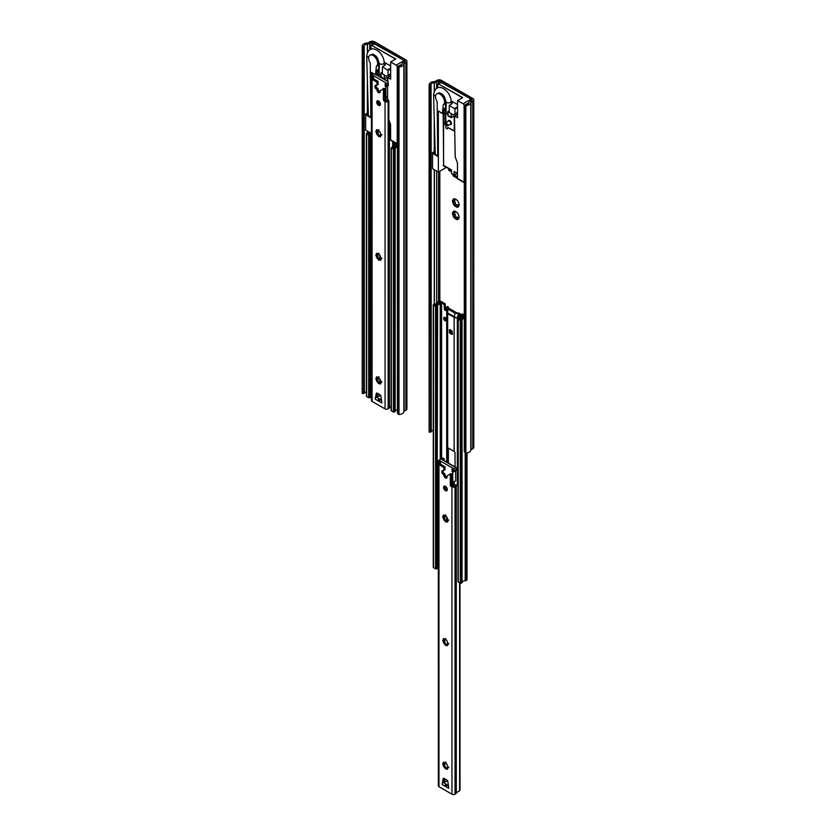 <?xml version="1.0" encoding="UTF-8"?>
<svg xmlns="http://www.w3.org/2000/svg" width="836" height="836" viewBox="0 0 836 836"><rect width="100%" height="100%" fill="white"/><g stroke="black" fill="none" stroke-linecap="round" stroke-linejoin="round"><path stroke-width="1.25" d="M471.953 100.101A1.421 0.815 60 0 0 471.128 99.139L441.565 82.649M454.47 174.933A0.951 0.543 -120 0 0 454.951 175.445L453.614 176.218L457.491 178.455A0.951 0.543 120 0 0 457.679 178.894L464.304 182.718A0.951 0.543 -60 0 1 464.105 182.279L457.491 178.455L457.491 163.124L455.306 157.137A1.139 0.658 60 0 1 455.212 156.645L454.47 116.246L457.553 117.709L457.553 100.571L463.102 103.768A1.421 0.815 60 0 1 464.105 105.514L464.105 182.279M435.556 96.067L433.591 94.677L435.222 153.688A2.602 1.505 180 0 0 437.74 155.172M447.73 114.083L446.058 112.776L446.027 109.735L444.365 109.37L446.016 108.419M445.557 114.135L445.651 110.258L445.201 114.281L443.937 113.487L444.031 109.704L445.379 110.258L446.027 109.735M449.256 112.191L447.918 111.418L449.256 111.24M446.027 109.798L446.267 102.191C448.524 103.33 450.155 103.079 451.147 101.438L451.147 101.428C450.729 96.224 448.389 92.075 444.146 88.982C441.335 87.184 435.232 85.073 433.591 94.677M443.906 112.546L442.432 113.393L443.237 104.855A6.385 3.689 60 0 0 443.216 97.478A6.385 3.689 60 0 0 436.831 93.799A6.385 3.689 60 0 0 437.155 101.699L437.75 156.332L433.529 153.897L435.201 153.082M437.75 155.559L437.834 156.144M437.688 87.864L437.688 84.467A1.233 0.711 60 0 1 438.555 83.966L462.705 97.593L457.553 100.571M451.126 100.874L457.553 104.584M440.562 82.649L437.98 83.663A1.421 0.815 -120 0 1 438.691 83.736L440.562 82.649A1.421 0.815 180 0 1 440.927 83.015L442.066 82.367M444.742 102.859A6.385 3.689 -120 0 0 445.964 103.016M436.998 93.726A6.385 3.689 60 0 1 437.144 93.622A6.385 3.689 60 0 1 442.025 95.294A6.385 3.689 60 0 1 444.522 99.63A6.385 3.689 60 0 1 444.856 101.762A6.385 3.689 60 0 1 443.55 104.678L445.964 103.277M433.058 152.539L433.894 151.912L433.058 152.539M433.529 153.897L432.536 152.695L433.665 152.047M433.497 153.249L435.18 152.162M435.169 151.807L433.769 152.957L434.772 152.518M433.779 152.957L433.069 152.549A6.813 3.929 120 0 0 435.138 150.699M439.151 93.444A6.855 3.961 60 0 1 439.287 92.827M445.578 104.49L445.578 107.792A3.125 1.797 180 0 1 446.006 107.625M443.906 112.661A1.891 1.097 180 0 1 442.923 113.111M442.035 113.163A1.891 1.097 180 0 1 440.426 112.233M432.536 152.695L432.536 168.694L438.357 172.049L445.379 167.994L445.379 166.437M453.666 116.392L454.272 116.747L454.272 130.144A1.233 0.711 60 0 1 453.405 130.656L447.709 127.365A1.421 0.815 60 0 1 447.709 127.678L447.563 128.828A2.08 1.202 60 0 1 445.881 127.856L445.849 125.191M445.849 126.288L445.849 127.574M448.044 115.859L451.398 117.636L447.782 115.316M445.891 113.947L446.246 113.268M448.817 128.065A2.08 1.202 60 0 1 448.012 127.845M448.044 127.626L447.563 128.828M446.884 125.64L444.773 124.48L445.233 122.913L448.451 121.063A1.891 1.097 60 0 1 449.392 121.147A1.891 1.097 60 0 1 450.625 122.819A1.891 1.097 60 0 1 450.343 124.334L447.5 125.546A1.891 1.097 -120 0 0 446.184 123.007A1.891 1.097 -120 0 0 445.233 122.913A1.891 1.097 -120 0 0 444.856 123.989M446.842 125.484L444.898 124.564A1.421 0.815 60 0 1 445.755 123.54A1.421 0.815 60 0 1 446.842 125.484M453.269 114.929L449.256 112.39L449.256 105.357L454.941 109.025L454.941 113.968L453.269 114.929M438.357 172.049L438.357 111.031L442.432 113.393M457.491 173.428L454.105 171.432L453.979 175.111L451.534 173.627L451.367 169.854L443.571 165.329L443.174 165.716L451.419 169.907M451.158 101.668L451.398 104.124A2.842 1.641 -0 0 0 452.234 102.964A2.842 1.641 -0 0 0 451.398 101.804M451.398 104.124L449.256 105.357M457.553 112.463L454.941 113.968M450.928 169.656A4.023 2.32 60 0 1 450.928 169.635L450.928 170.816A0.951 0.543 60 0 1 450.259 171.202L449.193 170.586A0.951 0.543 60 0 1 448.524 169.426L448.524 168.255M456.926 200.034L457.093 200.149A4.734 2.727 60 0 1 457.856 201.1L457.95 201.486A4.493 2.592 60 0 1 458.922 204.005L459.131 204.381A4.734 2.727 60 0 1 459.131 205.405L458.922 205.384C458.88 204.224 458.577 204.663 458.003 206.68L457.877 207.203A4.734 2.727 60 0 1 457.093 207.286L456.864 206.785C457.302 204.768 456.696 204.423 455.035 205.729L454.544 205.813A4.734 2.727 60 0 1 453.781 204.862L453.687 204.475A4.493 2.592 60 0 1 452.715 201.957L452.506 201.57A4.734 2.727 60 0 1 452.506 200.556L454.941 200.055L453.781 198.738A4.734 2.727 60 0 1 454.544 198.675L457.114 200.17M456.31 204.851A1.327 0.763 60 0 1 456.487 204.653A1.327 0.763 60 0 1 457.417 204.914A1.327 0.763 60 0 1 458.065 206.084L458.107 206.21M453.812 200.462A4.734 2.727 -120 0 0 453.844 200.807L454.188 201.257A1.327 0.763 60 0 1 455.265 202.354A1.327 0.763 60 0 1 455.118 203.597L455.118 204.089A4.734 2.727 -120 0 0 455.86 205.019M455.035 205.729L456.487 204.653M454.188 201.257L452.976 201.946C455.129 202.061 455.432 202.845 453.896 204.308L455.118 203.597A1.327 0.763 60 0 1 455.097 203.608L454.021 204.235M459.142 204.444L459.152 205.248M455.38 199.208A1.327 0.763 60 0 1 455.118 200.003A1.327 0.763 60 0 1 454.93 200.065M453.812 212.825A4.734 2.727 -120 0 0 453.844 213.159L454.188 213.608L452.506 213.932A4.734 2.727 60 0 1 452.506 212.919L454.941 212.417L453.781 211.1A4.734 2.727 60 0 1 454.544 211.027L457.093 212.501A4.734 2.727 60 0 1 457.856 213.452L457.95 213.849A4.493 2.592 60 0 1 458.922 216.357L459.131 216.743A4.734 2.727 60 0 1 459.131 217.757L458.922 217.736C458.88 216.587 458.577 217.015 458.013 219.042L457.877 219.565A4.734 2.727 60 0 1 457.093 219.649L456.864 219.136C457.302 217.13 456.696 216.775 455.035 218.081L456.498 217.005A1.327 0.763 60 0 1 457.417 217.266A1.327 0.763 60 0 1 458.065 218.447L458.107 218.562M455.035 218.081L454.544 218.175A4.734 2.727 60 0 1 453.781 217.224L453.687 216.827A4.493 2.592 60 0 1 452.715 214.319M455.077 215.981L455.118 216.451A4.734 2.727 -120 0 0 455.86 217.381M454.836 218.269L454.836 218.269A4.493 2.592 60 0 0 456.79 219.387M452.976 214.309C455.129 214.413 455.432 215.197 453.896 216.66L455.118 215.949A1.327 0.763 60 0 1 455.097 215.97L454.021 216.587M454.188 213.608A1.327 0.763 60 0 1 455.265 214.706A1.327 0.763 60 0 1 455.118 215.949M455.38 211.56A1.327 0.763 60 0 1 455.118 212.365A1.327 0.763 60 0 1 454.93 212.417M459.142 216.796L459.152 217.611M456.79 207.035A4.493 2.592 60 0 1 454.836 205.907M452.715 200.421A4.493 2.592 60 0 1 453.687 199.031M458.922 205.541A4.493 2.592 60 0 1 457.95 206.931M454.836 198.926A4.493 2.592 60 0 1 455.819 199.313A4.493 2.592 60 0 1 456.79 200.055M454.836 211.278A4.493 2.592 60 0 1 455.819 211.665A4.493 2.592 60 0 1 456.79 212.407M458.922 217.903A4.493 2.592 60 0 1 457.95 219.293M452.715 212.772A4.493 2.592 60 0 1 453.687 211.383M429.255 85.314L431.073 84.53A3.595 2.08 180 0 1 434.26 82.691L434.375 82.691A3.783 2.184 -0 0 0 436.643 82.064L438.492 80.987A0.951 0.543 180 0 1 439.83 80.987L471.797 99.453A0.951 0.543 180 0 1 471.797 100.216L469.947 101.292A3.783 2.184 -0 0 0 468.86 102.598L468.85 102.661A3.595 2.08 180 0 1 465.662 104.5L464.304 105.545A1.484 0.857 -0 0 0 465.13 105.639L465.871 105.587A5.486 3.166 -0 0 0 470.762 102.567A0.951 0.543 180 0 1 471.034 102.201L472.8 101.187A3.313 1.912 -0 0 0 473.772 99.839A3.313 1.912 -0 0 0 472.8 98.481L441.502 80.413A3.313 1.912 -0 0 0 436.82 80.413L435.054 81.437A0.951 0.543 180 0 1 434.417 81.594A5.486 3.166 -0 0 0 429.192 84.415L429.108 84.844A1.484 0.857 -0 0 0 429.098 84.927A1.484 0.857 -0 0 0 429.255 85.314L429.119 432.128L431.052 432.003L430.498 431.24L429.276 431.324L429.119 432.128L429.276 431.324M449.946 169.071A0.951 0.543 -120 0 0 450.531 169.812L450.928 170.042M454.951 175.445L457.491 176.918M453.614 176.218A0.951 0.543 60 0 1 452.934 175.058L452.934 174.505M464.314 318.265A3.595 2.08 -0 0 0 462.047 319.958A1.703 0.982 180 0 1 461.566 320.533L460.27 320.585L457.982 319.059L457.992 581.657L460.281 583.183L461.576 583.131A1.703 0.982 -0 0 0 462.057 582.546A3.595 2.08 180 0 1 465.203 580.727A1.703 0.982 -0 0 0 466.206 580.456L466.206 453.112L465.14 452.924L464.314 451.555L464.304 105.545M466.216 453.112A5.486 3.166 -0 0 0 470.772 450.123A0.951 0.543 180 0 1 471.044 449.758L472.81 448.733A3.313 1.912 -0 0 0 473.782 447.385L473.772 99.839M431.073 84.53L431.251 431.637A3.595 2.08 180 0 1 433.267 430.394M443.759 460.427L443.811 458.682L443.926 460.521L444.146 459.424M440.541 463.426L439.673 463.625L440.541 463.426L440.436 461.054L438.775 461.827L439.443 461.827L438.158 460.709L442.84 458.003L443.634 458.525L443.707 460.396M439.673 463.625L440.196 463.666M444.146 458.807L442.902 458.034M443.759 459.142L442.537 459.716M442.568 459.622L456.059 467.543M457.02 469.163L456.947 469.926L456.958 469.351L453.185 471.525A1.891 1.097 -120 0 0 453.175 471.389L453.049 469.665L456.132 467.564L452.851 469.341L452.778 471.41A1.609 0.93 60 0 1 452.778 471.525L453.122 472.131L456.947 469.926L453.185 472.006L452.778 471.525M438.022 460.688L442.861 458.013M437.907 463.259L437.719 461.221L437.092 461.367L437.782 460.824L438.775 461.827L438.869 463.98L439.443 463.761L437.103 462.601M437.228 461.148L437.615 305.548A1.703 0.982 180 0 1 437.134 306.101L435.556 306.321L433.518 305.14L433.602 304.398A1.703 0.982 180 0 1 434.605 304.116A3.595 2.08 -0 0 0 437.75 302.298A1.703 0.982 180 0 1 438.242 301.723L438.398 301.629A2.174 1.254 180 0 1 441.471 301.629L445.118 303.729L445.389 308.369A1.181 0.679 -120 0 0 446.058 309.696M452.778 472.006L452.004 471.399L452.778 472.006L452.004 469.247L452.652 469.686L452.819 468.202L440.436 461.054M442.443 459.664L456.268 467.721M456.216 467.93L456.989 468.641M455.683 470.658L455.683 480.71L455.62 470.689L455.683 480.71L452.412 482.644M452.746 482.445L452.746 472.079M453.081 482.414L453.081 486.113M456.372 485.58L457.564 485.308L455.108 484.849L456.372 485.58A3.125 1.797 -0 0 0 456.278 485.8A1.891 1.097 180 0 1 455.745 486.395L455.024 486.813A2.174 1.254 180 0 1 451.942 486.813L450.98 486.249L452.151 485.58A0.951 0.543 60 0 1 452.077 485.538L452.077 482.832M452.077 485.538A0.951 0.543 60 0 1 451.482 484.42L450.311 485.089A0.951 0.543 -120 0 0 450.98 486.249M440.509 464.179L445.024 466.791L445.024 469.466A0.951 0.543 60 0 1 444.689 469.947L443.759 470.48M443.08 470.658L443.08 471.922A0.951 0.543 -120 0 0 443.749 473.082L445.055 474.534A2.226 1.285 -120 0 0 446.988 477.419M450.311 485.089L450.311 474.493L449.695 474.263L450.865 473.584L451.482 473.824L451.482 484.42M437.029 462.371L438.869 463.98L439.945 463.635M452.151 471.096L452.004 469.247L453.049 468.641M445.212 486.301A2.174 1.254 -120 0 0 445.546 488.423A2.174 1.254 -120 0 0 447.218 489.781M446.257 786.854L447.427 784.826L446.257 786.854L442.129 784.471L443.143 778.797A1.421 0.815 60 0 1 443.414 778.41A1.421 0.815 60 0 1 444.125 778.473L446.821 780.03A1.421 0.815 60 0 1 447.793 781.482L448.817 788.327L446.257 786.854M445.18 785.85L446.016 784.398L447.051 784.91L446.142 786.488L444.689 785.944L445.86 783.917L443.299 782.444L446.873 781.148A1.421 0.815 180 0 1 447.647 781.023M446.016 784.398L448.535 785.464M452.151 485.58L453.143 486.155L454.638 485.674A4.776 2.759 180 0 1 455.108 484.849M444.219 778.535L443.299 782.444A1.651 0.951 -60 0 0 442.129 784.471M443.968 764.062L444.01 764.104A3.783 2.184 -120 0 0 444.438 765.546L445.118 766.737A3.783 2.184 -120 0 0 446.152 767.824L446.173 767.887M443.958 640.48L444 640.533A3.783 2.184 -120 0 0 444.428 641.964L445.118 643.156A3.783 2.184 -120 0 0 446.152 644.253L446.173 644.305M443.958 516.909L444 516.962A3.783 2.184 -120 0 0 444.428 518.393L445.118 519.584A3.783 2.184 -120 0 0 446.142 520.671L446.163 520.734M450.865 473.584L447.218 475.82A0.951 0.543 -120 0 0 447.03 476.248L447.03 477.022A2.226 1.285 60 0 1 446.57 478.035A2.226 1.285 60 0 1 444.856 477.44A2.226 1.285 60 0 1 443.885 475.203L442.578 473.761A0.951 0.543 60 0 1 441.91 472.601L441.91 471.211A0.951 0.543 60 0 1 442.244 470.731L443.519 470.626A0.951 0.543 -120 0 0 443.853 470.145L443.853 467.47L438.973 464.649A2.174 1.254 180 0 1 438.336 463.761A2.174 1.254 180 0 1 438.336 463.666M438.336 463.761L438.346 785.819A2.174 1.254 -0 0 0 438.984 786.707L451.962 794.2A2.174 1.254 -0 0 0 455.035 794.2L455.756 793.782A1.891 1.097 -0 0 0 456.289 793.197A3.125 1.797 180 0 1 457.261 792.162L459.612 790.814L459.601 582.786M445.463 486.312A2.644 1.526 -120 0 0 443.582 487.388A2.644 1.526 -120 0 0 445.463 490.638A2.644 1.526 -120 0 0 447.333 489.551A2.644 1.526 -120 0 0 445.463 486.312L445.463 486.312M444.93 767.458L444.146 767.375L442.683 763.696L443.853 764.125L443.383 762.139L444.877 763.529L445.086 762.307L446.79 764.104L448.253 767.782L447.082 767.354L447.553 769.339L446.058 767.95L445.849 769.172L444.93 768.211L445.118 766.737M444.93 643.877L444.135 643.804L442.683 640.125L443.843 640.554L443.383 638.558L444.877 639.958L445.086 638.735L446.79 640.533L448.253 644.211L447.082 643.783L447.542 645.768L446.058 644.378L445.839 645.601L444.93 644.64L445.118 643.156M444.93 520.305L444.135 520.232L442.672 516.543L443.843 516.982L443.383 514.986L444.867 516.387L445.086 515.154L447.542 518.268L447.072 518.529L448.242 520.64L447.082 520.211L447.542 522.197L446.048 520.797L445.839 522.03L444.93 521.068L445.118 519.584M442.129 783.113L443.299 782.444M451.482 473.824L450.311 474.493M443.853 467.47L445.024 466.791M445.891 514.945L444.93 516.261M444 516.962L444.428 518.393M444.344 515.31L443.843 516.669M446.32 520.953L447.751 521.204M447.208 520.222L448.827 520.044M445.254 520.117L446.142 520.671M445.891 638.526L444.93 639.833M444 640.533L444.428 641.964M444.344 638.882L443.843 640.24M446.33 644.535L447.751 644.775M447.218 643.793L448.838 643.615M445.254 643.689L446.152 644.253M445.891 762.098L444.93 763.404M444.01 764.104L444.438 765.546M444.344 762.453L443.853 763.811M446.33 768.106L447.751 768.357M447.218 767.364L448.838 767.197M445.264 767.27L446.152 767.824M444.762 781.221L444.825 778.88M459.946 789.079L459.946 790.072A2.842 1.641 -60 0 1 459.758 790.616L459.612 790.814M447.323 489.342A2.174 1.254 60 0 1 446.884 490.168A2.174 1.254 60 0 1 444.71 488.903A2.174 1.254 60 0 1 444.71 486.395A2.174 1.254 60 0 1 445.63 486.416M446.706 312.1A3.313 1.912 -0 0 0 446.696 312.246A3.313 1.912 -0 0 0 447.668 313.594L454.147 317.335A3.313 1.912 -0 0 0 457.344 317.826L458.473 313.751L455.171 313.239L447.971 309.09L447.155 307.094A1.891 1.097 60 0 0 446.445 307.115A1.891 1.097 60 0 0 446.058 307.982L446.058 309.905A1.181 0.679 60 0 1 444.386 308.944L444.115 304.314L440.133 302.015L439.172 302.339A5.016 2.895 180 0 1 438.503 303.52L436.716 304.544L438.513 303.52A4.535 2.623 180 0 1 440.123 303.217L440.906 302.998L441.199 303.761A1.703 0.982 180 0 1 440.238 304.032A3.125 1.797 -0 0 0 437.615 305.548M447.03 307.418L448.169 306.76A3.313 1.912 180 0 1 448.357 307.397A3.313 1.912 180 0 1 448.253 307.888L457.24 313.082A3.313 1.912 180 0 1 459.204 313.134L458.065 313.793M458.473 313.751L458.661 313.74A1.891 1.097 60 0 1 459.769 315.893L460.772 315.318A1.891 1.097 -120 0 0 460.437 314.106L459.204 313.134M448.169 306.76L447.396 306.572L448.169 306.76M445.055 317.513A1.985 1.149 60 0 1 446.351 319.268A1.985 1.149 60 0 1 446.048 320.857A1.985 1.149 60 0 1 444.062 319.718A1.985 1.149 60 0 1 444.062 317.419A1.985 1.149 60 0 1 445.055 317.513M460.772 315.318L460.772 317.241A1.181 0.679 -120 0 0 460.929 317.899M462.475 314.054L464.314 314.817M459.821 318.192A1.181 0.679 60 0 1 459.769 317.826L459.769 315.893M447.03 462.308L447.563 447.636A3.313 1.912 -0 0 0 447.668 447.699L454.147 451.44A3.313 1.912 -0 0 0 454.251 451.492L455.056 452.579L455.056 466.948M447.03 447.95L447.563 447.636L447.03 447.95M451.952 334.442L452.485 334.139L451.952 330.795L449.329 329.896L449.862 333.24L451.952 334.442L452.485 333.752L450.196 332.655L450.865 332.268L452.485 333.209M450.667 330.053L450.667 331.923L449.998 332.31L449.862 329.593M444.115 304.314L445.118 303.729M462.841 313.96L461.441 314.785L461.441 317.628M447.897 462.81L447.897 447.824M458.661 318.464L458.661 313.74M464.314 315.977L461.838 314.545M457.982 319.059L458.609 318.495A1.703 0.982 180 0 1 459.56 318.213A3.125 1.797 -0 0 0 462.183 316.698A1.703 0.982 180 0 1 462.663 316.154L463.98 316.321L463.604 316.771A4.535 2.623 180 0 1 463.071 317.701L461.284 318.735A4.535 2.623 180 0 1 459.601 319.038L460.688 319.676A5.016 2.895 180 0 1 461.294 318.735L463.081 317.701A5.016 2.895 180 0 1 464.314 317.408M436.193 305.527A4.535 2.623 180 0 1 436.726 304.555A5.016 2.895 180 0 1 435.096 304.9L436.193 305.527M466.206 580.456L466.363 580.362A2.174 1.254 -0 0 0 467 579.473L467 452.997M444.7 317.366A1.985 1.149 -120 0 0 446.414 320.334M449.862 333.24L450.196 332.655L449.329 332.31M463.604 317.555L463.604 316.771M433.267 304.795L433.278 567.383L435.566 568.908L437.144 568.689A1.703 0.982 -0 0 0 437.625 568.146A3.125 1.797 180 0 1 438.336 567.236M439.172 303.353L439.172 302.339M393.098 144.618L393.881 144.168A1.891 1.097 -120 0 0 393.547 142.956L392.314 141.984M393.881 144.168L393.881 146.101A1.181 0.679 -120 0 0 394.038 146.749M377.924 132.767L378.499 134.627M395.574 143.04L394.55 143.635L394.55 146.478M397.424 144.827L394.947 143.395M397.424 147.126A3.595 2.08 -0 0 0 395.156 148.808A1.703 0.982 180 0 1 394.676 149.393L391.342 148.265L391.718 147.345A1.703 0.982 180 0 1 392.669 147.073A3.125 1.797 -0 0 0 395.292 145.558A1.703 0.982 180 0 1 395.773 145.004L397.09 145.171L396.713 145.621A4.535 2.623 180 0 1 396.18 146.551L394.404 147.585A4.535 2.623 180 0 1 392.711 147.899L393.798 148.526A5.016 2.895 180 0 1 394.404 147.585L396.191 146.561A5.016 2.895 180 0 1 397.424 146.258M371.435 133.499A3.125 1.797 -0 0 0 370.724 134.408A1.703 0.982 180 0 1 370.243 134.951L368.666 135.171L366.628 134L366.711 133.248A1.703 0.982 180 0 1 367.715 132.966A3.595 2.08 -0 0 0 369.731 132.433M369.836 133.405L370.63 132.945L369.836 133.405A5.016 2.895 180 0 1 368.206 133.75L369.303 134.387A4.535 2.623 180 0 1 369.836 133.405L369.836 133.405M391.091 147.92L391.102 410.507L393.39 412.033L394.686 411.981A1.703 0.982 -0 0 0 395.167 411.406A3.595 2.08 180 0 1 397.434 409.713M396.713 146.404L396.713 145.621M366.377 133.645L366.387 396.243L368.676 397.769L370.254 397.549A1.703 0.982 -0 0 0 370.735 396.995A3.125 1.797 180 0 1 371.445 396.097M390.6 139.842A0.951 0.543 120 0 0 390.799 140.281L397.424 144.106A0.951 0.543 -60 0 1 397.225 143.667L390.6 139.842L390.6 124.512L388.865 119.736L388.865 101.072L387.59 98.742L387.59 86.035M377.015 74.049A1.891 1.097 180 0 1 376.043 74.498M405.063 61.498A1.421 0.815 60 0 0 404.248 60.526L374.685 44.036M368.666 57.454L366.701 56.064L368.342 115.075A2.602 1.505 180 0 0 370.86 116.559M380.85 75.47L379.168 74.164L379.147 71.123L377.485 70.757L379.126 69.806M378.666 75.522L378.76 71.645L378.321 75.668L377.057 74.874L377.151 71.102L378.499 71.645L379.147 71.123M382.376 73.578L381.038 72.805L382.376 72.627M379.147 71.185L379.377 63.588C381.644 64.717 383.275 64.466 384.267 62.825L384.267 62.815C383.849 57.611 381.509 53.462 377.255 50.369C374.455 48.572 368.342 46.461 366.701 56.064M370.421 77.696L370.86 117.719L366.649 115.284L368.321 114.469M370.86 116.946L370.954 117.531M388.364 85.491L386.284 86.693L385.114 86.087L386.284 86.693L388.364 85.021A1.891 1.097 -120 0 0 388.353 84.885L387.59 77.633L390.663 79.106L390.663 61.958L396.222 65.156A1.421 0.815 60 0 1 397.225 66.901L397.225 143.667M370.808 49.251L370.808 45.855A1.233 0.711 60 0 1 371.675 45.353L395.815 58.98L390.663 61.958M384.246 62.261L390.663 65.971M373.682 44.036L371.1 45.05A1.421 0.815 -120 0 1 371.811 45.123L373.682 44.036A1.421 0.815 180 0 1 374.047 44.402L375.186 43.754M377.851 64.247A6.385 3.689 -120 0 0 379.084 64.403M370.108 55.113A6.385 3.689 60 0 1 370.264 55.009A6.385 3.689 60 0 1 375.145 56.681A6.385 3.689 60 0 1 377.642 61.018A6.385 3.689 60 0 1 377.966 63.149A6.385 3.689 60 0 1 376.66 66.065L379.084 64.665M368.258 112.024A7.002 4.044 -60 0 1 367.014 113.299L366.178 113.936A6.813 3.929 120 0 0 368.258 112.087M367.014 113.299L366.178 113.936L366.889 114.344L368.3 113.55M366.649 115.284L365.656 114.083L366.785 113.435M366.617 114.636L367.882 113.905M366.889 114.344L368.289 113.194M377.015 73.934L375.552 74.78L376.357 66.243A6.385 3.689 60 0 0 376.325 58.865A6.385 3.689 60 0 0 369.951 55.197A6.385 3.689 60 0 0 370.275 63.087L370.4 75.794M372.271 54.831A6.855 3.961 60 0 1 372.396 54.225M378.698 65.877L378.698 69.179A3.125 1.797 180 0 1 379.126 69.012M373.953 73.84L370.891 75.512L373.943 73.85M381.164 77.246L384.518 79.023L380.902 76.713M379.001 75.334L379.366 74.655M386.389 76.327L382.376 73.777L382.376 66.744L388.061 70.412L388.061 75.355L386.389 76.327M365.656 114.083L365.656 130.082L371.435 133.415M371.477 75.177L371.477 72.418L375.552 74.78M384.267 63.055L384.518 65.511A2.842 1.641 -0 0 0 385.344 64.351A2.842 1.641 -0 0 0 384.518 63.191M384.518 65.511L382.376 66.744M390.663 73.85L388.061 75.355M362.375 46.701L364.182 45.917A3.595 2.08 180 0 1 367.37 44.078L367.485 44.078A3.783 2.184 -0 0 0 369.752 43.451L371.602 42.375A0.951 0.543 180 0 1 372.94 42.375L404.917 60.84A0.951 0.543 180 0 1 404.917 61.613L403.067 62.679A3.783 2.184 -0 0 0 401.98 63.985L401.97 64.048A3.595 2.08 180 0 1 398.782 65.887L397.424 66.932A1.484 0.857 -0 0 0 398.25 67.026L398.981 66.974A5.486 3.166 -0 0 0 403.872 63.954A0.951 0.543 180 0 1 404.154 63.588L405.92 62.575A3.313 1.912 -0 0 0 406.892 61.227A3.313 1.912 -0 0 0 405.92 59.868L374.612 41.8A3.313 1.912 -0 0 0 369.93 41.8L368.164 42.824A0.951 0.543 180 0 1 367.537 42.981A5.486 3.166 -0 0 0 362.301 45.802L362.228 46.231A1.484 0.857 -0 0 0 362.218 46.314A1.484 0.857 -0 0 0 362.375 46.701L362.239 393.516L364.162 393.39L363.618 392.627L362.385 392.711L362.239 393.516L362.385 392.711M403.872 63.954L403.882 411.511A5.486 3.166 -0 0 1 399.336 414.499L398.26 414.311L397.434 412.942L397.424 66.932M364.182 45.917L364.371 393.024A3.595 2.08 180 0 1 366.387 391.781M403.882 411.511A0.951 0.543 180 0 1 404.164 411.145L405.93 410.121A3.313 1.912 -0 0 0 406.902 408.773L406.892 61.227M388.865 101.072A1.891 1.097 180 0 1 388.855 101.083L388.123 101.501A2.174 1.254 180 0 1 385.051 101.501L384.079 100.937L385.25 100.268L386.242 100.842L387.737 100.362A4.776 2.759 180 0 1 387.914 99.944M385.25 100.268A0.951 0.543 60 0 1 384.581 99.108L383.41 99.777L383.41 89.18L380.317 90.507A0.951 0.543 -120 0 0 380.129 90.936L380.129 91.709A2.226 1.285 60 0 1 379.669 92.723A2.226 1.285 60 0 1 377.966 92.127A2.226 1.285 60 0 1 376.994 89.891L375.688 88.449A0.951 0.543 60 0 1 375.019 87.289L375.019 85.899A0.951 0.543 60 0 1 375.354 85.418L376.618 85.314A0.951 0.543 -120 0 0 376.952 84.833L376.952 82.158L372.072 79.336A2.174 1.254 180 0 1 371.435 78.448L371.445 400.507A2.174 1.254 -0 0 0 372.083 401.395L385.062 408.888A2.174 1.254 -0 0 0 388.134 408.888L388.865 408.47A1.891 1.097 -0 0 0 389.388 407.884A3.125 1.797 180 0 1 390.36 406.85L391.102 406.453M386.284 86.693L388.301 85.627M373.65 78.114L372.772 78.312L373.65 78.114L373.546 75.742L371.874 76.515L372.542 76.515L372.208 75.94L370.86 75.533L372.448 78.668L370.212 77.288M372.772 78.312L373.295 78.354M370.338 75.836L371.017 77.947M388.029 82.827L385.96 84.028L385.918 82.889L373.546 75.742M385.887 86.693L385.114 83.934L386.159 84.352L385.877 86.098A1.609 0.93 60 0 1 385.887 86.212M387.59 96.13L385.521 97.331M385.856 97.133L385.856 86.766M386.19 97.101L386.19 100.801M385.187 100.226L385.187 97.519M373.608 78.866L378.123 81.479L378.123 84.154A0.951 0.543 60 0 1 377.788 84.635L376.869 85.167M376.19 85.345L376.19 86.61A0.951 0.543 -120 0 0 376.858 87.77L378.165 89.222A2.226 1.285 -120 0 0 380.087 92.106M383.964 88.271L382.794 88.95L384.581 88.511L384.581 99.108M370.129 77.058L371.968 78.668L373.044 78.323M385.25 85.784L385.114 83.934L386.148 83.328M378.311 100.989A2.174 1.254 -120 0 0 378.645 103.11A2.174 1.254 -120 0 0 380.317 104.469M379.356 401.541L380.526 399.514L379.356 401.541L375.228 399.159L376.252 393.495A1.421 0.815 60 0 1 376.513 393.098A1.421 0.815 60 0 1 377.224 393.16L379.92 394.717A1.421 0.815 60 0 1 380.902 396.17L381.916 403.015L379.356 401.541M379.262 401.155L377.788 400.632L378.959 398.605L376.399 397.131L379.983 395.836A1.421 0.815 180 0 1 380.756 395.71M378.28 400.538L378.959 398.605L381.634 400.151M379.116 399.085L380.161 399.598L379.251 401.175M377.318 393.223L376.399 397.131A1.651 0.951 -60 0 0 375.228 399.159M377.067 378.75L377.109 378.792A3.783 2.184 -120 0 0 377.538 380.234L378.227 381.425A3.783 2.184 -120 0 0 379.251 382.512L379.283 382.575M377.067 255.168L377.109 255.22A3.783 2.184 -120 0 0 377.538 256.652L378.227 257.843A3.783 2.184 -120 0 0 379.251 258.941L379.272 258.993M377.057 131.597L377.099 131.649A3.783 2.184 -120 0 0 377.527 133.081L378.217 134.272A3.783 2.184 -120 0 0 379.251 135.359L379.272 135.422M383.41 99.777A0.951 0.543 -120 0 0 384.079 100.937M378.562 100.999A2.644 1.526 -120 0 0 376.691 102.076A2.644 1.526 -120 0 0 378.562 105.326A2.644 1.526 -120 0 0 380.432 104.239A2.644 1.526 -120 0 0 378.562 100.999L378.562 100.999M378.039 382.146L377.245 382.062L375.782 378.384L376.952 378.812L376.493 376.827L377.976 378.217L378.196 376.994L379.105 378.718L379.899 378.792L381.362 382.47L380.192 382.042L380.652 384.027L379.168 382.637L378.948 383.86L378.039 382.898L378.227 381.425M378.029 258.564L377.245 258.491L375.782 254.813L376.952 255.241L376.482 253.245L377.976 254.646L378.185 253.423L379.889 255.22L381.352 258.899L380.181 258.47L380.652 260.456L379.157 259.066L378.948 260.289L378.029 259.327L378.227 257.843M378.029 134.993L377.235 134.92L375.782 131.231L376.942 131.67L376.482 129.674L377.976 131.074L378.185 129.841L379.095 131.565L379.889 131.639L381.352 135.327L380.181 134.899L380.641 136.885L379.157 135.495L378.938 136.717L378.029 135.756L378.217 134.272M375.228 397.8L376.399 397.131M384.581 88.511L383.41 89.18M376.952 82.158L378.123 81.479M378.99 129.632L378.029 130.949M377.099 131.649L377.527 133.081M377.444 129.998L376.942 131.356M379.429 135.641L380.85 135.892M380.317 134.909L381.937 134.732M378.353 134.805L379.251 135.359M378.99 253.214L378.029 254.52M377.109 255.22L377.538 256.652M377.444 253.569L376.952 254.928M379.429 259.223L380.85 259.463M380.317 258.481L381.937 258.303M378.363 258.376L379.251 258.941M379.001 376.785L378.039 378.091M377.109 378.792L377.538 380.234M377.454 377.14L376.952 378.499M379.429 382.794L380.861 383.045M380.328 382.052L381.937 381.885M378.363 381.958L379.251 382.512M377.862 395.909L377.935 393.568M380.432 104.03A2.174 1.254 60 0 1 379.983 104.855A2.174 1.254 60 0 1 377.809 103.591A2.174 1.254 60 0 1 377.809 101.083A2.174 1.254 60 0 1 378.739 101.104M457.553 114.469L454.742 116.089M438.555 83.966L462.433 97.749M451.534 170.231L443.571 165.329L443.571 112.891M471.128 99.139L463.102 103.768M445.849 122.558L445.849 113.968M449.967 124.554A2.362 1.369 -120 0 0 451.398 123.331A2.362 1.369 -120 0 0 449.726 120.572A2.362 1.369 -120 0 0 448.075 121.272M444.229 109.6L443.885 113.403L445.201 114.281M447.782 115.41L447.782 111.648L449.287 112.515M445.107 122.996L445.107 114.229M455.683 115.42L455.683 113.539L455.683 115.42M451.398 117.636L453.739 116.288L451.398 117.636L451.398 114.198A0.951 0.543 -120 0 0 451.325 113.811M450.907 113.571L451.701 114.03M454.47 116.413A1.139 0.658 120 0 0 453.739 116.288A0.951 0.543 -60 0 1 454.272 116.747L454.47 116.779M447.856 127.448L453.54 130.729A1.421 0.815 -120 0 0 454.251 130.803L447.751 127.448M451.126 114.198L451.126 117.636M445.379 114.02L443.885 113.403L443.979 109.631L446.016 108.262M448.566 125.358L446.967 125.724L444.856 124.345M446.006 107.593A2.842 1.641 -0 0 0 445.578 107.792L443.237 109.14L446.006 107.698M445.578 107.792L443.185 109.276M453.938 175.017L451.534 173.48M457.229 173.282L454.209 175.017L457.229 173.282M454.209 175.017L454.293 171.579M457.292 173.313L453.979 175.111L451.482 173.554L451.513 170.095M468.818 102.786L465.882 104.49M435.138 150.637A7.002 4.044 -60 0 1 433.894 151.912M437.688 84.467L437.688 84.311A1.421 0.815 -120 0 1 437.98 83.663L437.636 87.884M443.174 113.048L443.655 165.434M434.072 153.74L435.201 152.789M454.941 109.025L457.553 107.52M457.553 106.747L454.606 108.45M449.538 168.841L448.524 169.426M457.992 206.764L457.093 207.286M458.065 206.084L456.864 206.785M455.495 205.259L454.544 205.813M455.118 204.089L453.781 204.862M453.844 200.807L452.506 201.57M454.627 198.707L453.896 199.125M455.118 216.451L453.781 217.224M458.065 218.447L456.864 219.136M457.992 219.126L457.093 219.649M455.495 217.621L454.544 218.175M453.844 213.159L452.506 213.932M454.627 211.059L453.896 211.487M439.83 80.987L439.83 82.628M439.83 171.202L439.83 301.263M450.928 170.816L450.259 171.202M450.531 169.812L449.193 170.586M465.13 105.639L465.14 452.924M465.871 105.587L465.882 453.112M470.762 102.567L470.772 450.123M430.989 84.948L431 431.951M434.26 82.691L434.26 91.134M434.26 118.879L434.26 151.535M434.26 169.687L434.26 304.158M429.108 85.021L429.119 432.097L429.098 84.927M430.488 85.241L430.498 431.24M434.375 82.691L434.375 90.884M434.375 123.017L434.375 151.421M434.375 169.75L434.375 304.137M436.643 82.064L436.643 88.355M436.643 171.056L436.653 303.562M438.492 80.987L438.492 83.37M438.492 171.976L438.492 301.577M471.034 102.201L471.044 449.758M472.8 101.187L472.81 448.733M443.717 458.504L441.878 459.497L456.09 467.909M452.652 482.665L455.286 480.982M457.01 468.714L456.958 469.822L453.185 472.006M452.778 471.41L456.958 469.205A1.891 1.097 60 0 1 456.958 469.351M439.443 463.761L440.008 461.503L439.443 463.761M439.673 460.918L440.541 461.503M438.984 786.707L438.973 464.649M451.962 794.2L451.942 486.813M443.143 778.797L443.885 778.379M443.55 474.315L444.721 473.646M443.885 474.9L445.055 474.221M443.885 475.203L445.055 474.534M443.853 470.145L445.024 469.466M441.91 471.211L442.829 470.678M441.91 472.601L443.08 471.922M442.578 473.761L443.749 473.082M444.93 515.509L445.463 515.195M443.383 515.864L444.135 515.425M443.049 517.818L444.01 517.265M443.383 518.926L444.344 518.362M446.779 521.758L447.542 521.319M447.866 520.598L448.399 520.295M444.93 521.068L445.891 520.514M444.93 639.08L445.463 638.767M443.383 639.435L444.135 638.997M443.059 641.39L444.02 640.836M443.383 642.497L444.344 641.943M446.79 645.329L447.542 644.901M447.877 644.18L448.409 643.866M444.93 644.64L445.891 644.086M444.93 762.651L445.473 762.338M443.383 763.007L444.146 762.568M443.059 764.971L444.02 764.417M443.383 766.069L444.344 765.515M446.79 768.911L447.553 768.472M447.877 767.751L448.409 767.438M444.93 768.211L445.891 767.657M456.289 793.197L456.278 485.8M444.762 781.89L444.762 778.849M444.762 766.528L444.762 763.529M444.762 642.957L444.762 639.958M444.752 519.386L444.752 516.387M459.758 790.616L459.748 582.87M455.756 793.782L455.745 486.395M455.035 794.2L455.024 486.813M447.668 447.699L447.668 313.594A3.313 1.912 -60 0 1 447.72 312.998A3.313 1.233 -176.2 0 1 446.706 312.027A3.313 3.313 0 0 0 446.696 312.246L446.696 462.12M454.147 451.44L454.147 317.335A3.313 1.912 -60 0 1 454.199 316.74L447.72 312.998L447.971 309.09M457.344 485.183L457.344 317.826A3.313 1.693 -164.5 0 1 454.199 316.74L455.171 313.239M440.133 303.207L440.133 302.015M459.769 317.826L460.772 317.241M447.668 520.034L447.668 519.25M444.386 308.944L445.389 308.369M444.386 304.931L445.389 304.356M444.282 304.607L445.285 304.022M461.618 314.545L462.621 313.96M448.253 463.019L448.253 448.033M454.147 485.956L454.147 481.797M450.196 329.781L449.329 329.896M463.98 317.461L463.98 316.551L463.98 317.461M458.232 582.002L458.232 319.404M460.281 583.183L460.27 320.585M461.482 583.183L461.472 320.585M461.576 583.131L461.566 320.533M462.057 582.546L462.047 319.958M465.203 580.727L465.203 452.945M466.363 580.362L466.363 453.102M433.518 567.738L433.518 305.14M435.566 568.908L435.556 306.321M436.768 568.908L436.758 306.321M437.144 568.689L437.144 462.768M437.144 461.232L437.134 306.101M437.625 568.146L437.625 463.259M440.248 459.403L440.238 304.032M441.199 458.859L441.199 303.761M441.512 458.671L441.502 303.572L441.512 458.671M439.736 303.259L439.736 302.015M393.098 146.551L393.881 146.101M380.788 381.874L380.788 381.091M380.777 258.293L380.777 257.509M377.924 133.541L378.499 133.206M394.738 143.395L395.47 142.977M397.09 146.321L397.09 145.401L397.09 146.321M391.352 410.852L391.342 148.265M393.39 412.033L393.38 149.445M394.592 412.033L394.582 149.445M394.686 411.981L394.676 149.393M395.167 411.406L395.156 148.808M366.638 396.588L366.628 134M368.676 397.769L368.666 135.171M369.878 397.769L369.867 135.171M370.254 397.549L370.243 134.951M370.735 396.995L370.724 134.408M390.663 75.857L387.862 77.476M371.675 45.353L395.553 59.137M404.248 60.526L396.222 65.156M378.959 76.327L378.959 75.355M386.775 77.779L387.392 78.135L387.392 81.186M377.349 70.987L376.994 74.791L378.321 75.668M380.902 76.797L380.902 73.035L382.397 73.902M388.792 76.807L388.792 74.927L388.792 76.807M384.518 79.023L386.859 77.675L384.518 79.023L384.518 75.585A0.951 0.543 -120 0 0 384.445 75.198M384.027 74.958L384.811 75.418M387.59 77.8A1.139 0.658 120 0 0 386.859 77.675A0.951 0.543 -60 0 1 387.392 78.135L387.59 78.166M384.246 75.585L384.246 79.023M378.499 75.407L376.994 74.791L377.088 71.018L379.126 69.649M379.126 68.98A2.842 1.641 -0 0 0 378.698 69.179L376.357 70.527L379.126 69.085M378.698 69.179L376.294 70.663M401.938 64.173L398.991 65.877M370.808 45.855L370.808 45.698A1.421 0.815 -120 0 1 371.1 45.05L370.745 49.272M367.182 115.128L368.31 114.177M388.061 70.412L390.663 68.907M390.663 68.134L387.726 69.837M372.94 42.375L372.94 44.015M398.25 67.026L398.26 414.311M398.981 66.974L398.991 414.499M364.109 46.335L364.12 393.338M367.37 44.078L367.37 52.522M367.37 80.266L367.38 112.923M367.38 131.074L367.38 133.008M362.228 46.408L362.239 393.484L362.218 46.314M363.608 46.628L363.618 392.627M367.485 44.078L367.485 52.271M367.485 84.405L367.485 112.808M367.495 131.137L367.495 132.997M369.752 43.451L369.752 49.742M371.602 42.375L371.602 44.757M404.154 63.588L404.164 411.145M405.92 62.575L405.93 410.121M393.045 147.031L393.045 141.577L393.045 147.031M392.847 147.052L392.847 141.462M392.701 147.073L392.701 141.378M388.865 408.47L388.855 101.083M389.388 407.884L389.377 121.157M388.353 84.885L386.284 86.077A1.891 1.097 -120 0 1 386.284 86.212L388.364 85.021M376.869 75.115L376.869 74.174M376.806 74.205L376.806 75.083M375.949 74.582L387.59 81.301L375.907 74.571M375.782 74.644L387.59 81.468M385.877 86.098L386.159 84.352L388.228 83.161M372.542 78.448L373.107 76.191L372.542 78.448M372.772 75.606L373.65 76.191M372.083 401.395L372.072 79.336M385.062 408.888L385.051 101.501M376.252 393.495L376.994 393.066M376.66 89.003L377.83 88.334M376.994 89.588L378.165 88.909M376.994 89.891L378.165 89.222M376.952 84.833L378.123 84.154M375.019 85.899L375.928 85.366M375.019 87.289L376.19 86.61M375.688 88.449L376.858 87.77M378.029 130.197L378.562 129.883M376.482 130.552L377.235 130.113M376.158 132.506L377.12 131.952M376.482 133.614L377.444 133.049M379.889 136.446L380.641 136.007M380.976 135.286L381.509 134.983M378.029 135.756L378.99 135.202M378.029 253.768L378.572 253.454M376.482 254.123L377.245 253.684M376.158 256.077L377.12 255.523M376.482 257.185L377.454 256.631M379.889 260.017L380.652 259.588M380.976 258.867L381.509 258.554M378.029 259.327L378.99 258.773M378.039 377.339L378.572 377.026M376.493 377.694L377.245 377.255M376.169 379.659L377.13 379.105M376.493 380.756L377.454 380.202M379.899 383.599L380.652 383.16M380.976 382.439L381.519 382.125M378.039 382.898L379.001 382.345M377.862 396.588L377.862 393.537M377.862 381.216L377.862 378.217M377.862 257.645L377.862 254.646M377.862 134.073L377.862 131.074M388.134 408.888L388.123 101.501M451.179 104.249L451.147 101.438M445.954 101.522L444.47 96.819L442.777 94.562L439.851 92.754L438.952 93.392M448.033 111.292L448.033 115.911M457.553 114.344L454.554 116.079M445.055 123.049L445.055 114.198M445.797 113.999L445.797 122.589M445.797 125.16L445.797 126.758M455.735 113.508L455.735 115.389M448.044 115.922L451.168 117.719L454.084 116.319M440.812 82.848L441.711 82.325M433.466 152.204L435.138 150.584M444.146 459.392L444.146 458.87M437.092 461.367L437.019 462.203M443.655 470.574L444.825 469.905M444.815 516.397L444.815 519.438M444.825 639.968L444.825 643.02M444.825 763.54L444.825 766.591M459.999 583.016L460.009 789.612M446.999 307.627L446.706 312.027M447.448 306.53L446.445 307.115M446.706 517.003L446.706 520.786M461.535 314.566L462.538 313.981M464.064 316.436L464.064 317.45M448.357 307.397L448.357 308.15M448.368 448.096L448.368 463.081M441.586 303.458L441.596 458.63M379.805 255.262L379.805 259.055M379.816 378.833L379.816 382.627M379.816 394.655L379.816 395.898M394.644 143.416L395.449 142.956M397.173 145.286L397.173 146.3M384.288 65.636L384.267 62.825M379.063 62.909L377.59 58.206L375.897 55.949L372.96 54.141L372.072 54.779M381.153 72.68L381.153 77.299M390.663 75.731L387.674 77.466M378.907 75.386L378.907 76.295M388.855 74.895L388.855 76.776M381.164 77.309L384.288 79.106L387.193 77.706M373.932 44.235L374.831 43.712M366.576 113.591L368.248 111.972M393.098 141.608L393.098 147.021M370.191 76.055L370.129 76.891M385.751 97.352L387.59 96.297M376.764 85.262L377.935 84.593M377.924 131.085L377.924 134.126M377.924 254.656L377.924 257.707M377.935 378.227L377.935 381.279"/></g></svg>
